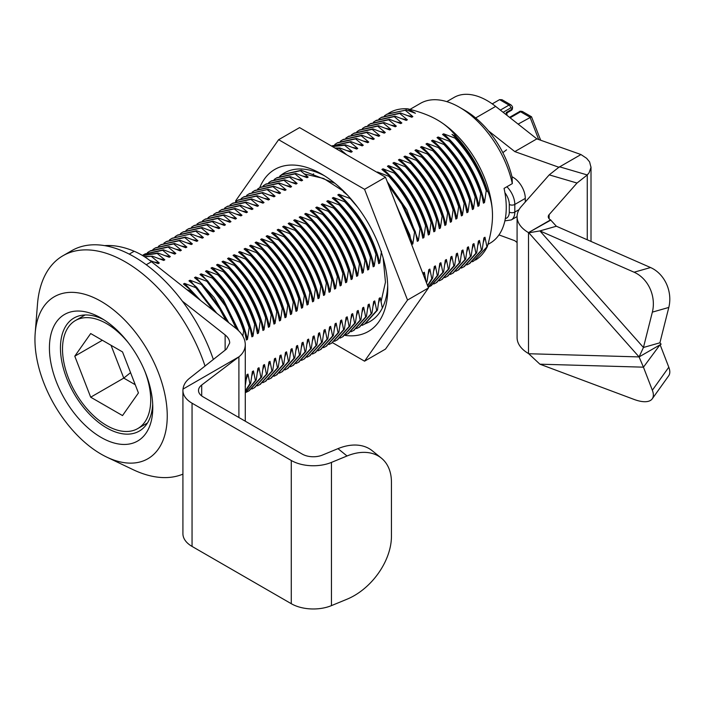 <?xml version="1.0" encoding="UTF-8"?>
<svg xmlns="http://www.w3.org/2000/svg" width="704" height="704" viewBox="0 0 704 704"><rect width="100%" height="100%" fill="white"/><g stroke="black" fill="none" stroke-linecap="round" stroke-linejoin="round"><path stroke-width="1.06" d="M506.537 149.82L502.85 152.671M540.672 140.228L531.52 116.767L518.118 124.106M500.342 110.106L509.018 105.09A3.898 2.253 -60 0 1 510.963 104.896L501.996 99.722L499.576 99.642L492.246 103.875M503.14 112.306L510.673 107.958A1.558 0.898 -60 0 1 511.773 108.592L511.773 109.322A2.341 1.346 -120 0 1 511.289 110.396A2.341 2.341 0 0 0 512.459 108.372L512.459 108.372A2.341 1.346 180 0 1 511.773 109.322L506.264 112.508L506.942 112.904L506.942 115.306M144.672 370.814A62.366 36.01 60 0 1 137.79 428.569A62.366 36.01 60 0 1 106.612 425.48A62.366 36.01 60 0 1 65.868 370.524A62.366 36.01 60 0 1 75.425 320.549A62.366 36.01 60 0 1 128.885 343.473M90.693 397.197L122.522 415.571L138.433 392.938L122.522 351.921L90.693 333.546L74.782 356.189L90.693 397.197L123.772 378.101L111.038 345.294M130.566 372.645L123.772 378.101L135.256 384.736M74.782 356.189L102.344 340.27M35.2 333.045A93.553 54.014 60 0 1 103.022 302.5A93.553 54.014 60 0 1 167.218 413.697A93.553 54.014 60 0 1 106.858 457.16A93.553 54.014 60 0 1 101.094 454.124A93.553 54.014 60 0 1 35.2 333.045L37.488 304.137A124.731 72.01 60 0 1 62.99 255.719L71.808 250.624A124.731 72.01 60 0 1 213.338 359.462M472.34 261.747A85.298 49.245 -120 0 0 473.607 261.14L472.551 261.598M487.291 190.159L487.291 191.55L486.992 190.326C480.348 170.579 469.92 153.006 455.708 137.632L451.994 134.402L456.65 137.086C451.449 130.02 445.025 124.309 437.36 119.953L437.36 119.953A77.959 45.012 60 0 1 492.483 215.433C492.545 206.615 490.811 198.194 487.291 190.159A85.298 49.245 -120 0 0 456.65 137.086M437.36 119.953L437.36 119.953C429.818 115.526 419.927 111.813 407.678 108.812L415.422 113.282L406.014 109.789M407.678 108.812A85.298 49.245 -120 0 0 388.538 113.318M442.543 134.446L443.634 133.813C464.288 152.671 477.91 175.578 484.519 202.541L483.437 203.166L481.474 193.512C474.839 173.756 464.411 156.191 450.19 140.818L442.543 134.446M437.034 137.623L438.117 136.998C458.77 155.857 472.402 178.763 479.01 205.726L477.919 206.351L475.966 196.689C469.33 176.942 458.902 159.377 444.682 144.003L437.034 137.623M431.517 140.809L432.608 140.184C453.262 159.034 466.884 181.94 473.493 208.903L472.41 209.537L470.448 199.874C463.813 180.118 453.385 162.554 439.173 147.18L431.517 140.809M426.008 143.994L427.09 143.361C447.744 162.219 461.375 185.126 467.984 212.089L466.893 212.714L464.939 203.06C458.304 183.304 447.876 165.739 433.655 150.366L426.008 143.994M420.499 147.171L421.582 146.546C442.235 165.405 455.866 188.311 462.466 215.274L461.384 215.899L459.422 206.237C452.786 186.49 442.367 168.925 428.146 153.551L420.499 147.171M414.982 150.357L416.073 149.732C436.718 168.582 450.349 191.488 456.958 218.451L455.866 219.085L453.913 209.422C447.278 189.666 436.85 172.102 422.629 156.728L414.982 150.357M409.473 153.542L410.555 152.909C431.209 171.767 444.84 194.674 451.449 221.637L450.358 222.262L448.404 212.608C441.769 192.852 431.341 175.287 417.12 159.914L409.473 153.542M403.955 156.719L405.046 156.094C425.7 174.944 439.322 197.859 445.931 224.822L444.849 225.447L442.886 215.785C436.251 196.038 425.823 178.473 411.611 163.099L403.955 156.719M398.446 159.905L399.529 159.28C420.182 178.13 433.814 201.036 440.422 227.999L439.331 228.633L437.378 218.97C430.742 199.214 420.314 181.65 406.094 166.276L398.446 159.905M392.929 163.09L394.02 162.457C414.674 181.315 428.305 204.222 434.905 231.185L433.822 231.81L431.86 222.156C425.225 202.4 414.806 184.835 400.585 169.462L392.929 163.09M387.42 166.267L388.511 165.642C409.156 184.492 422.787 207.407 429.396 234.37L428.305 234.995L426.351 225.333C419.716 205.586 409.288 188.021 395.067 172.647L387.42 166.267M381.911 169.453L382.994 168.828C403.647 187.678 417.278 210.584 423.887 237.547L422.796 238.181L420.842 228.518C414.207 208.762 403.779 191.198 389.558 175.824L381.911 169.453M376.983 172.295L377.485 172.005L379.324 173.65M387.191 181.562L406.736 209.607L418.37 240.733L417.287 241.358L415.325 231.704L402.538 203.711L387.834 183.225M395.437 202.822L412.861 243.918L411.77 244.543L409.816 234.881L397.003 206.853M347.327 194.938L343.323 191.734L343.895 191.4M337.806 194.911L338.897 194.286C359.55 213.136 373.182 236.051 379.782 263.006L378.699 263.639L376.737 253.977C370.102 234.221 359.674 216.665 345.462 201.282L337.806 194.911M332.297 198.097L333.379 197.472C354.033 216.322 367.664 239.228 374.273 266.191L373.182 266.816L371.228 257.162C364.593 237.406 354.165 219.842 339.944 204.468L332.297 198.097M326.779 201.282L327.87 200.649C348.524 219.507 362.155 242.414 368.755 269.377L367.673 270.002L365.71 260.339C359.075 240.592 348.656 223.027 334.435 207.654L326.779 201.282M321.27 204.459L322.362 203.834C343.006 222.684 356.638 245.59 363.246 272.554L362.155 273.187L360.202 263.525C353.566 243.769 343.138 226.213 328.918 210.83L321.27 204.459M315.762 207.645L316.844 207.02C337.498 225.87 351.129 248.776 357.738 275.739L356.646 276.364L354.693 266.71C348.058 246.954 337.63 229.39 323.409 214.016L315.762 207.645M310.244 210.83L311.335 210.197C331.989 229.055 345.611 251.962 352.22 278.925L351.138 279.55L349.175 269.887C342.54 250.14 332.112 232.575 317.9 217.202L310.244 210.83M304.735 214.007L305.818 213.382C326.471 232.232 340.102 255.138 346.711 282.102L345.62 282.735L343.666 273.073C337.031 253.317 326.603 235.752 312.382 220.378L304.735 214.007M299.218 217.193L300.309 216.568C320.962 235.418 334.594 258.324 341.194 285.287L340.111 285.912L338.149 276.258C331.514 256.502 321.094 238.938 306.874 223.564L299.218 217.193M293.709 220.37L294.8 219.745C315.445 238.603 329.076 261.51 335.685 288.473L334.594 289.098L332.64 279.435C326.005 259.688 315.577 242.123 301.356 226.75L293.709 220.37M288.2 223.555L289.282 222.93C309.936 241.78 323.567 264.686 330.167 291.65L329.085 292.283L327.131 282.621C320.496 262.865 310.068 245.3 295.847 229.926L288.2 223.555M282.682 226.741L283.774 226.107C304.427 244.966 318.05 267.872 324.658 294.835L323.576 295.46L321.614 285.806C314.978 266.05 304.55 248.486 290.33 233.112L282.682 226.741M277.174 229.918L278.256 229.293C298.91 248.151 312.541 271.058 319.15 298.021L318.058 298.646L316.105 288.983C309.47 269.236 299.042 251.671 284.821 236.298L277.174 229.918M271.656 233.103L272.747 232.478C293.401 251.328 307.032 274.234 313.632 301.198L312.55 301.831L310.587 292.169C303.952 272.413 293.533 254.848 279.312 239.474L271.656 233.103M266.147 236.289L267.23 235.655C287.883 254.514 301.514 277.42 308.123 304.383L307.032 305.008L305.078 295.354C298.443 275.598 288.015 258.034 273.794 242.66L266.147 236.289M260.638 239.466L261.721 238.841C282.374 257.69 296.006 280.606 302.606 307.569L301.523 308.194L299.561 298.531C292.934 278.784 282.506 261.219 268.286 245.846L260.638 239.466M255.121 242.651L256.212 242.026C276.866 260.876 290.488 283.782 297.097 310.746L296.014 311.379L294.052 301.717C287.417 281.961 276.989 264.396 262.768 249.022L255.121 242.651M249.612 245.837L250.694 245.203C271.348 264.062 284.979 286.968 291.588 313.931L290.497 314.556L288.543 304.902C281.908 285.146 271.48 267.582 257.259 252.208L249.612 245.837M244.094 249.014L245.186 248.389C265.839 267.238 279.47 290.154 286.07 317.117L284.988 317.742L283.026 308.079C276.39 288.332 265.962 270.767 251.75 255.394L244.094 249.014M238.586 252.199L239.668 251.574C260.322 270.424 273.953 293.33 280.562 320.294L279.47 320.927L277.517 311.265C270.882 291.509 260.454 273.944 246.233 258.57L238.586 252.199M233.068 255.385L234.159 254.751C254.813 273.61 268.444 296.516 275.044 323.479L273.962 324.104L271.999 314.45C265.373 294.694 254.945 277.13 240.724 261.756L233.068 255.385M227.559 258.562L228.65 257.937C249.304 276.786 262.926 299.702 269.535 326.665L268.444 327.29L266.49 317.627C259.855 297.871 249.427 280.315 235.206 264.942L227.559 258.562M222.05 261.747L223.133 261.122C243.786 279.972 257.418 302.878 264.026 329.842L262.935 330.475L260.982 320.813C254.346 301.057 243.918 283.492 229.698 268.118L222.05 261.747M216.533 264.933L217.624 264.299C238.278 283.158 251.909 306.064 258.509 333.027L257.426 333.652L255.464 323.998C248.829 304.242 238.401 286.678 224.189 271.304L216.533 264.933M211.024 268.11L212.106 267.485C232.76 286.334 246.391 309.25 253 336.213L251.909 336.838L249.955 327.175C243.32 307.419 232.892 289.863 218.671 274.49L211.024 268.11M205.506 271.295L206.598 270.67C227.251 289.52 240.882 312.426 247.482 339.39L246.4 340.023L244.438 330.361C237.802 310.605 227.383 293.04 213.162 277.666L205.506 271.295M237.635 329.798L226.142 305.545L207.645 280.852L199.998 274.481L201.089 273.847L223.326 299.587L238.638 330.739M227.462 321.702L220.625 308.73L202.136 284.038L194.489 277.658L195.571 277.033L214.298 297.704L228.738 322.705M215.16 311.986L196.627 287.214L188.971 280.843L190.062 280.218L216.841 313.315M198.229 298.628L191.11 290.4L183.462 284.029L184.545 283.395L200.578 300.476M245.177 386.47L246.866 374.722L247.958 374.097L246.321 379.095M250.686 383.293L252.384 371.536L253.466 370.911L251.838 375.918M253.466 370.911L255.411 380.565L256.203 380.116L257.893 368.359L258.984 367.726L257.347 372.733M261.712 376.922L263.402 365.174L264.493 364.549L262.856 369.547M266.446 374.202L267.23 373.754L268.919 361.988L270.002 361.363L268.374 366.37M270.002 361.363L271.946 371.017L272.747 370.568L274.428 358.811L275.519 358.178L273.882 363.185M278.247 367.374L279.946 355.626L281.028 355.001L279.4 359.999M282.982 364.654L283.765 364.206L285.454 352.44L286.546 351.815L284.909 356.822M289.274 361.011L290.972 349.263L292.054 348.63L290.426 353.637M294.782 357.826L296.481 346.078L297.563 345.453L295.935 350.451M299.517 355.106L300.309 354.658L301.99 342.892L303.081 342.267L301.444 347.274M305.034 351.93L305.818 351.472L307.507 339.715L308.59 339.082L306.962 344.089M311.326 348.278L313.016 336.53L314.107 335.905L312.47 340.903M314.107 335.905L316.052 345.558L316.844 345.11L318.534 333.344L319.616 332.719L317.988 337.726M319.616 332.719L321.561 342.373L322.353 341.924L324.042 330.167L325.134 329.534L323.497 334.541M327.862 338.738L329.551 326.982L330.642 326.357L329.006 331.355M330.642 326.357L332.587 336.01L333.379 335.562L335.069 323.796L336.151 323.171L334.523 328.178M336.151 323.171L338.096 332.825L338.897 332.376L340.578 320.619L341.669 319.986L340.032 324.993M341.669 319.986L343.614 329.639L344.406 329.19L346.095 317.434L347.178 316.809L345.55 321.807M347.178 316.809L349.122 326.462L349.914 326.014L351.604 314.248L352.695 313.623L351.058 318.63M352.695 313.623L354.631 323.277L355.432 322.828L357.122 311.071L358.204 310.446L356.567 315.445M358.204 310.446L360.149 320.091L360.941 319.642L362.63 307.886L363.713 307.261L362.085 312.259M366.45 316.457L368.139 304.709L369.23 304.075L367.594 309.082M369.23 304.075L371.175 313.729L371.967 313.28L373.657 301.523L374.739 300.898L373.111 305.897M374.739 300.898L376.684 310.543L377.476 310.094L379.166 298.338L380.257 297.713L378.62 302.72M423.122 274.155L423.262 272.879L424.354 272.254L423.5 275.132M427.082 281.45L428.78 269.694L429.862 269.069L428.234 274.076M429.862 269.069L431.807 278.722L432.608 278.274L434.289 266.517L435.38 265.883L433.743 270.89M435.38 265.883L437.325 275.537L438.117 275.088L439.806 263.331L440.889 262.706L439.261 267.705M442.842 272.36L443.626 271.911L445.315 260.146L446.406 259.521L444.77 264.528M446.406 259.521L448.342 269.174L449.143 268.726L450.833 256.969L451.915 256.335L450.278 261.342M451.915 256.335L453.86 265.989L454.652 265.54L456.342 253.783L457.424 253.158L455.796 258.157M457.424 253.158L459.369 262.803L460.17 262.363L461.85 250.598L462.942 249.973L461.305 254.98M465.67 259.169L467.368 247.421L468.45 246.787L466.822 251.794M468.45 246.787L470.395 256.441L471.187 255.992L472.877 244.235L473.968 243.61L472.331 248.609M473.968 243.61L475.904 253.255L476.705 252.815L478.394 241.05L479.477 240.425L477.849 245.432M407.801 115.641L412.87 116.6L411.787 117.234L400.497 112.974L381.735 117.225M402.292 118.826L407.361 119.786L406.27 120.41L394.988 116.16L376.226 120.402M396.774 122.012L401.852 122.971L400.761 123.596L389.47 119.337L388.687 119.786M391.266 125.189L396.334 126.148L395.252 126.782L383.962 122.522L365.191 126.773M385.757 128.374L390.826 129.334L389.734 129.958L378.453 125.708L359.682 129.958M380.239 131.56L385.308 132.519L384.226 133.144L372.935 128.885L372.143 129.334M374.73 134.737L379.799 135.696L378.708 136.321L367.426 132.07M369.213 137.922L374.29 138.882L373.199 139.506L361.909 135.247L343.138 139.506M363.704 141.108L368.773 142.058L367.69 142.692L356.4 138.433L337.621 142.692M358.195 144.285L363.264 145.244L362.173 145.869L350.891 141.618M352.678 147.47L357.746 148.43L356.664 149.054L345.374 144.795L332.244 146.467M347.169 150.656L352.238 151.606L351.146 152.24L339.865 147.981L334.937 148.025M335.588 148.403L339.073 148.438L346.694 154.81M313.65 173.888L312.558 174.513L301.277 170.262L282.48 174.53M303.063 176.114L308.141 177.074L307.05 177.698L295.759 173.439L294.976 173.888L302.623 180.25L301.541 180.884L290.25 176.625L289.458 177.074M297.554 179.291L302.623 180.25M292.046 182.477L297.114 183.436L296.023 184.061L284.742 179.81L265.936 184.078M286.528 185.662L291.597 186.622L290.514 187.246L279.224 182.987L260.418 187.264M281.019 188.839L286.088 189.798L284.997 190.432L273.715 186.173L272.923 186.622M275.502 192.025L280.579 192.984L279.488 193.609L268.198 189.358M269.993 195.21L275.062 196.17L273.979 196.794L262.689 192.535L243.874 196.812M264.484 198.387L269.553 199.346L268.462 199.98L257.18 195.721L256.388 196.161M258.966 201.573L264.035 202.532L262.953 203.157L251.662 198.906M253.458 204.758L258.526 205.718L257.435 206.342L246.154 202.083L227.33 206.369M247.94 207.935L253.009 208.894L251.926 209.528L240.636 205.269L221.813 209.554M242.431 211.121L247.5 212.08L246.418 212.705L235.127 208.454M236.914 214.306L241.991 215.266L240.9 215.89L229.61 211.631L210.778 215.926M231.405 217.483L236.474 218.442L235.391 219.076L224.101 214.817L205.26 219.102M225.896 220.669L230.965 221.628L229.874 222.253L218.592 217.994L199.751 222.288M220.378 223.854L225.447 224.814L224.365 225.438L213.074 221.179L212.282 221.628L219.938 227.99L218.847 228.624L207.566 224.365L188.716 228.659M214.87 227.031L219.938 227.99M209.352 230.217L214.43 231.176L213.338 231.801L202.048 227.542L183.198 231.845M203.843 233.402L208.912 234.362L207.83 234.986L196.539 230.727L195.747 231.176L203.403 237.538L202.312 238.163L191.03 233.913M198.334 236.579L203.403 237.538M192.817 239.765L197.886 240.724L196.803 241.349L185.513 237.09L166.646 241.402M187.308 242.95L192.377 243.901L191.286 244.534L180.004 240.275L161.137 244.587M181.79 246.127L186.868 247.086L185.777 247.711L174.486 243.461L173.703 243.901L181.35 250.272L180.268 250.897L168.978 246.638L150.489 250.73M176.282 249.313L181.35 250.272M170.773 252.49L175.842 253.449L174.75 254.082L163.46 249.823L144.971 253.915M165.255 255.675L170.324 256.634L169.242 257.259L157.951 253.009L157.159 253.449L164.815 259.82L163.724 260.445L152.442 256.186M159.746 258.861L164.815 259.82M154.229 262.038L159.298 262.997L158.215 263.63L149.679 260.348M481.43 250.087L482.214 249.63L483.903 237.873L484.986 237.239L483.358 242.246M245.282 391.406L250.659 383.346M245.282 392.955L256.177 380.16M249.207 390.729L261.686 376.974M254.725 387.543L267.194 373.798M260.242 384.358L272.712 370.612M265.76 381.172L278.221 367.426M271.269 377.986L283.738 364.25M276.786 374.81L289.247 361.064M282.304 371.624L294.756 357.887M287.822 368.438L300.274 354.702M293.339 365.253L305.782 351.516M298.848 362.067L311.3 348.339M304.366 358.882L316.809 345.154M309.883 355.696L322.326 341.968M315.401 352.51L327.835 338.791M320.91 349.334L333.344 335.606M326.427 346.148L338.862 332.42M331.945 342.962L344.37 329.243M337.462 339.777L349.888 326.058M342.971 336.591L355.397 322.872M348.489 333.406L360.906 319.695M354.006 330.229L366.423 316.51M359.515 327.043L371.932 313.324M365.033 323.858L377.45 310.147M426.439 282.718L427.055 281.503M427.662 285.859L432.573 278.318M428.19 287.241L438.082 275.141M431.209 285.657L443.59 271.955M436.718 282.471L449.108 268.77M442.235 279.286L454.617 265.593M447.753 276.1L460.134 262.407M453.262 272.923L465.643 259.222M458.779 269.738L471.161 256.045M464.288 266.552L476.67 252.859M469.806 263.366L482.178 249.674M389.453 119.337L370.709 123.587M372.918 128.885L354.165 133.135M367.409 132.07L348.656 136.321M350.865 141.618L332.112 145.869M295.742 173.439L276.962 177.707M290.233 176.625L271.445 180.893M273.698 186.173L254.901 190.45M246.62 195.378L248.917 193.899L268.198 189.341L249.392 193.635M257.154 195.721L238.357 199.998M251.645 198.898L232.839 203.183M235.11 208.446L216.295 212.74M213.057 221.179L194.234 225.474M196.522 230.727L177.681 235.03M169.444 239.932L171.75 238.454L191.022 233.904L172.163 238.216M174.469 243.461L155.619 247.773M157.934 253.009L142.56 255.543M144.725 256.89L152.434 256.177L144.302 256.617M405.222 110.238L387.27 114.022M443.634 133.813L454.916 138.09C469.137 153.463 479.565 171.028 486.2 190.784L484.519 202.541M186.771 289.582L190.326 290.858L194.92 296.014M184.545 283.395L195.835 287.672L213.136 310.385M190.062 280.218L201.344 284.486L219.842 309.188L225.861 320.434M195.571 277.033L206.862 281.31L225.35 306.002L236.245 328.636M201.089 273.847L212.37 278.124C226.591 293.498 237.019 311.062 243.654 330.818L242.818 336.028M206.598 270.67L217.888 274.938C232.109 290.312 242.528 307.877 249.163 327.633L247.482 339.39M212.106 267.485L223.397 271.762C237.618 287.135 248.046 304.691 254.681 324.447L253 336.213M217.624 264.299L228.906 268.576C243.126 283.95 253.554 301.514 260.19 321.27L258.509 333.027M223.133 261.122L234.423 265.39C248.644 280.764 259.072 298.329 265.698 318.085L264.026 329.842M228.65 257.937L239.932 262.214C254.153 277.587 264.581 295.152 271.216 314.899L269.535 326.665M234.159 254.751L245.45 259.028C259.67 274.402 270.09 291.966 276.725 311.722L275.044 323.479M239.668 251.574L250.958 255.842C265.179 271.216 275.607 288.781 282.242 308.537L280.562 320.294M245.186 248.389L256.476 252.666C270.688 268.039 281.116 285.604 287.751 305.351L286.07 317.117M250.694 245.203L261.985 249.48C276.206 264.854 286.634 282.418 293.269 302.174L291.588 313.931M256.212 242.026L267.494 246.294C281.714 261.668 292.142 279.233 298.778 298.989L297.097 310.746M261.721 238.841L273.011 243.118C287.232 258.491 297.651 276.056 304.286 295.803L302.606 307.569M267.23 235.655L278.52 239.932C292.741 255.306 303.169 272.87 309.804 292.626L308.123 304.383M272.747 232.478L284.038 236.746C298.25 252.12 308.678 269.685 315.313 289.441L313.632 301.198M278.256 229.293L289.546 233.57C303.767 248.943 314.195 266.508 320.83 286.255L319.15 298.021M283.774 226.107L295.055 230.384C309.276 245.758 319.704 263.322 326.339 283.078L324.658 294.835M289.282 222.93L300.573 227.198C314.794 242.572 325.213 260.137 331.848 279.893L330.167 291.65M294.8 219.745L306.082 224.022C320.302 239.395 330.73 256.96 337.366 276.707L335.685 288.473M300.309 216.568L311.599 220.836C325.811 236.21 336.239 253.774 342.874 273.53L341.194 285.287M305.818 213.382L317.108 217.65C331.329 233.033 341.757 250.589 348.392 270.345L346.711 282.102M311.335 210.197L322.617 214.474C336.838 229.847 347.266 247.412 353.901 267.159L352.22 278.925M316.844 207.02L328.134 211.288C342.355 226.662 352.783 244.226 359.41 263.982L357.738 275.739M322.362 203.834L333.643 208.102C347.864 223.485 358.292 241.041 364.927 260.797L363.246 272.554M327.87 200.649L339.161 204.926C353.373 220.299 363.801 237.864 370.436 257.611L368.755 269.377M333.379 197.472L344.67 201.74C358.89 217.114 369.318 234.678 375.954 254.434L374.273 266.191M338.897 194.286L350.187 198.563L357.773 207.39M381.462 251.249L379.782 263.006M399.3 212.758L409.024 235.338L408.734 237.081M388.837 185.794L401.746 204.16L414.542 232.153L412.861 243.918M377.485 172.005L388.766 176.282C402.987 191.655 413.415 209.22 420.05 228.976L418.37 240.733M382.994 168.828L394.284 173.096C408.505 188.47 418.924 206.034 425.559 225.79L423.887 237.547M388.511 165.642L399.793 169.919C414.014 185.293 424.442 202.858 431.077 222.605L429.396 234.37M394.02 162.457L405.31 166.734C419.522 182.107 429.95 199.672 436.586 219.428L434.905 231.185M399.529 159.28L410.819 163.548C425.04 178.922 435.468 196.486 442.103 216.242L440.422 227.999M405.046 156.094L416.328 160.371C430.549 175.745 440.977 193.31 447.612 213.057L445.931 224.822M410.555 152.909L421.846 157.186C436.066 172.559 446.494 190.124 453.121 209.88L451.449 221.637M416.073 149.732L427.354 154C441.575 169.374 452.003 186.938 458.638 206.694L456.958 218.451M421.582 146.546L432.872 150.823C447.084 166.197 457.512 183.762 464.147 203.509L462.466 215.274M427.09 143.361L438.381 147.638C452.602 163.011 463.03 180.576 469.665 200.332L467.984 212.089M432.608 140.184L443.898 144.452C458.11 159.826 468.538 177.39 475.174 197.146L473.493 208.903M438.117 136.998L449.407 141.275C463.628 156.649 474.056 174.214 480.691 193.961L479.01 205.726M484.986 237.239L486.93 246.893L473.607 261.14M384.437 115.808L386.734 114.338L405.222 110.246L412.87 116.6M378.919 118.994L381.216 117.515L399.714 113.432L407.361 119.786M373.41 122.179L375.707 120.701L394.196 116.609L401.852 122.971M367.893 125.356L370.19 123.886L388.687 119.794L396.334 126.148M362.384 128.542L364.681 127.063L383.17 122.98L390.826 129.334M356.866 131.718L359.172 130.249L377.661 126.157L385.308 132.519M351.358 134.904L353.654 133.434L372.152 129.342L379.799 135.696M345.849 138.09L348.146 136.611L366.634 132.519L374.29 138.882M340.331 141.266L342.628 139.797L361.126 135.705L368.773 142.058M334.822 144.452L337.119 142.982L355.608 138.89L363.264 145.244M331.654 146.133L350.099 142.067L357.746 148.43M332.473 146.599L344.59 145.253L352.238 151.606M279.699 176.282L281.996 174.803L300.485 170.711L308.141 177.074M274.182 179.458L276.478 177.989L294.976 173.897M268.673 182.644L270.97 181.166L289.458 177.082L297.114 183.436M263.155 185.83L265.461 184.351L283.95 180.259L291.597 186.622M257.646 189.006L259.943 187.537L278.441 183.445L286.088 189.798M252.138 192.192L254.434 190.714L272.923 186.63L280.579 192.984M267.414 189.807L275.062 196.17M241.111 198.554L243.408 197.085L261.897 192.993L269.553 199.346M235.594 201.74L237.899 200.262L256.388 196.178L264.035 202.532M230.085 204.917L232.382 203.447L250.879 199.355L258.526 205.718M224.576 208.102L226.873 206.633L245.362 202.541L253.009 208.894M219.058 211.288L221.355 209.81L239.853 205.726L247.5 212.08M213.55 214.465L215.846 212.995L234.335 208.903L241.991 215.266M208.032 217.65L210.329 216.181L228.826 212.089L236.474 218.442M202.523 220.836L204.82 219.358L223.318 215.274L230.965 221.628M197.006 224.013L199.311 222.543L217.8 218.451L225.447 224.814M191.497 227.198L193.794 225.72L212.291 221.637M185.988 230.384L188.285 228.906L206.774 224.814L214.43 231.176M180.47 233.561L182.767 232.091L201.265 227.999L208.912 234.362M174.962 236.746L177.258 235.268L195.747 231.185M190.238 234.362L197.886 240.724M163.935 243.109L166.232 241.639L184.73 237.547L192.377 243.901M158.426 246.294L160.723 244.816L179.212 240.733L186.868 247.086M152.909 249.48L155.206 248.002L173.703 243.91M147.4 252.657L149.697 251.187L168.186 247.095L175.842 253.449M142.428 255.464L144.179 254.364L162.677 250.281L170.324 256.634M142.692 255.622L157.168 253.458M151.65 256.643L159.298 262.997M479.477 240.425L481.422 250.078L469.278 263.674L466.849 264.915M475.904 253.255L463.769 266.86L461.331 268.101M470.395 256.441L458.251 270.037L455.822 271.286M462.942 249.973L464.886 259.626L452.742 273.222L450.305 274.463M459.369 262.803L447.225 276.408L444.796 277.649M453.86 265.989L441.716 279.585L439.287 280.834M448.342 269.174L436.207 282.77L433.77 284.011M440.889 262.706L442.834 272.351L430.69 285.956L428.261 287.197M437.325 275.537L428.155 287.144M431.807 278.722L427.53 285.525M424.354 272.254L426.202 282.102M380.257 297.713L382.193 307.366M376.684 310.543L364.54 324.148L362.111 325.389M371.175 313.729L359.031 327.325L356.594 328.574M363.713 307.261L365.658 316.914L353.514 330.51L351.085 331.751M360.149 320.091L348.005 333.696L345.576 334.937M354.631 323.277L342.496 336.873L340.058 338.122M349.122 326.462L336.978 340.058L334.55 341.299M343.614 329.639L331.47 343.244L329.032 344.485M338.096 332.825L325.952 346.421L323.523 347.67M332.587 336.01L320.443 349.606L318.014 350.847M325.134 329.534L327.07 339.187L314.926 352.792L312.497 354.033M321.561 342.373L309.417 355.969L306.988 357.218M316.052 345.558L303.908 359.154L301.47 360.395M308.59 339.082L310.534 348.735L298.39 362.34L295.962 363.581M303.081 342.267L305.026 351.921L292.882 365.517L290.444 366.758M297.563 345.453L299.508 355.098L287.364 368.702L284.935 369.943M292.054 348.63L293.999 358.283L281.855 371.888L279.426 373.129M286.546 351.815L288.482 361.469L276.346 375.065L273.909 376.306M281.028 355.001L282.973 364.646L270.829 378.25L268.4 379.491M275.519 358.178L277.464 367.831L265.32 381.436L262.882 382.677M271.946 371.017L259.802 384.613L257.374 385.854M264.493 364.549L266.438 374.194L254.294 387.798L251.865 389.039M258.984 367.726L260.92 377.379L248.785 390.984L246.347 392.225M255.411 380.565L245.282 392.876M247.958 374.097L249.902 383.742L245.282 390.958M249.902 383.75L250.694 383.302M260.929 377.388L261.721 376.93M277.464 367.84L278.256 367.382M288.49 361.478L289.282 361.02M294.008 358.292L294.791 357.834M310.543 348.744L311.326 348.286M327.078 339.196L327.87 338.738M365.666 316.914L366.458 316.466M426.307 281.908L427.09 281.459M464.886 259.635L465.678 259.178M475.517 260.058A85.298 49.245 -120 0 0 487.291 246.699C490.811 234.599 492.545 224.171 492.483 215.433M400.497 112.966L399.705 113.414M394.988 116.142L394.196 116.6M383.962 122.514L383.17 122.962M378.444 125.69L377.661 126.148M367.418 132.062L366.634 132.51M361.909 135.238L361.126 135.696M356.4 138.424L355.608 138.882M350.882 141.61L350.099 142.058M345.374 144.786L344.582 145.244M339.856 147.972L339.073 148.43M301.277 170.254L300.485 170.702M284.733 179.802L283.95 180.25M279.224 182.978L278.432 183.436M262.689 192.526L261.897 192.984M251.662 198.889L250.87 199.346M246.145 202.074L245.362 202.532M240.636 205.26L239.844 205.709M235.127 208.437L234.335 208.894M229.61 211.622L228.826 212.08M224.101 214.808L223.309 215.257M218.583 217.985L217.8 218.442M207.566 224.356L206.774 224.805M202.048 227.533L201.265 227.99M185.513 237.081L184.721 237.538M179.995 240.266L179.212 240.724M168.978 246.629L168.186 247.086M163.46 249.814L162.677 250.272M481.483 193.512L480.691 193.961M449.407 141.266L450.199 140.809M475.966 196.689L475.182 197.146M443.898 144.452L444.682 143.994M470.457 199.874L469.674 200.332M438.381 147.629L439.173 147.18M464.948 203.06L464.156 203.509M432.872 150.814L433.664 150.357M459.43 206.237L458.647 206.694M427.363 154L428.146 153.542M453.922 209.422L453.13 209.88M421.846 157.177L422.638 156.728M448.404 212.608L447.621 213.057M416.337 160.362L417.12 159.905M442.895 215.785L442.103 216.242M410.819 163.548L411.611 163.09M437.386 218.97L436.594 219.428M405.31 166.725L406.094 166.276M431.869 222.156L431.086 222.605M399.802 169.91L400.585 169.453M426.36 225.333L425.568 225.79M394.284 173.096L395.076 172.638M420.842 228.518L420.059 228.976M388.775 176.273L389.558 175.815M415.334 231.704L414.542 232.153M409.825 234.881L409.033 235.338M376.746 253.977L375.962 254.434M344.67 201.731L345.462 201.282M371.237 257.162L370.445 257.62M339.161 204.917L339.953 204.459M365.719 260.348L364.936 260.797M333.652 208.102L334.435 207.645M360.21 263.525L359.418 263.982M328.134 211.279L328.926 210.83M354.693 266.71L353.91 267.168M322.626 214.465L323.409 214.007M349.184 269.887L348.392 270.345M317.108 217.65L317.9 217.193M343.675 273.073L342.883 273.53M311.599 220.827L312.382 220.378M338.158 276.258L337.374 276.707M306.09 224.013L306.874 223.555M332.649 279.435L331.857 279.893M300.573 227.198L301.365 226.741M327.131 282.621L326.348 283.078M295.064 230.375L295.847 229.926M321.622 285.806L320.83 286.255M289.546 233.561L290.338 233.103M316.114 288.983L315.322 289.441M284.038 236.746L284.821 236.289M310.596 292.169L309.813 292.626M278.52 239.923L279.312 239.474M305.087 295.354L304.295 295.803M273.011 243.109L273.803 242.651M299.57 298.531L298.786 298.989M267.502 246.294L268.286 245.837M294.061 301.717L293.269 302.174M261.985 249.471L262.777 249.022M288.543 304.902L287.76 305.351M256.476 252.657L257.259 252.199M283.034 308.079L282.251 308.537M250.958 255.842L251.75 255.385M277.526 311.265L276.734 311.722M245.45 259.019L246.242 258.57M272.008 314.45L271.225 314.899M239.941 262.205L240.724 261.747M266.499 317.627L265.707 318.085M234.423 265.39L235.215 264.933M260.982 320.813L260.198 321.27M228.914 268.567L229.698 268.11M255.473 323.998L254.681 324.447M223.397 271.753L224.189 271.295M249.964 327.175L249.172 327.633M217.888 274.93L218.671 274.481M244.446 330.361L243.663 330.818M212.379 278.115L213.162 277.658M206.862 281.301L207.654 280.843M201.353 284.478L202.136 284.029M195.835 287.663L196.627 287.206M190.326 290.849L191.11 290.391M454.925 138.081L455.708 137.632M486.992 190.326L486.209 190.784M409.983 109.393L420.429 103.365A77.959 45.012 60 0 1 459.404 107.228A77.959 45.012 60 0 1 512.327 183.603L504.055 188.382A77.959 45.012 60 0 1 490.116 243.162L487.934 244.42M62.99 255.719A124.731 72.01 60 0 1 205.022 366.045M182.917 474.135A124.731 72.01 60 0 1 133.03 469.63L106.858 457.16M49.421 347.908A73.084 42.196 60 0 1 101.094 318.067A73.084 42.196 60 0 1 152.777 407.581A73.084 42.196 60 0 1 101.094 437.413A73.084 42.196 60 0 1 49.421 347.908M152.698 404.263A65.287 37.699 60 0 1 139.383 431.024A65.287 37.699 60 0 1 89.03 413.697A65.287 37.699 60 0 1 60.447 347.908A65.287 37.699 60 0 1 74.096 317.944A65.287 37.699 60 0 1 103.928 319.792M459.404 107.228L464.922 110.405A70.162 40.506 60 0 1 512.063 177.091L512.327 183.603M343.834 191.435L323.673 178.482L304.172 173.906M334.884 183.286L305.422 171.741M381.005 301.928L385.458 282.172L383.17 258.069M324.412 175.754A85.756 49.509 -120 0 0 279.594 176.326M365.367 323.664A85.756 49.509 -120 0 0 387.684 285.349M235.928 201.511L235.664 200.825L278.626 139.7L299.578 127.609L385.51 177.223L428.472 287.954L385.51 349.078L364.558 361.178L332.482 342.654M278.626 139.7L364.558 189.314L407.528 300.054L364.558 361.178M344.934 335.386A93.553 54.014 -120 0 0 387.746 288.631A93.553 54.014 -120 0 0 321.596 174.055A93.553 54.014 -120 0 0 259.741 187.651M364.558 189.314L385.51 177.223M407.528 300.054L428.472 287.954M446.794 101.631L454.124 97.407A66.264 38.254 60 0 1 495.651 106.41L536.862 138.873L580.958 154.546L586.626 158.303L589.591 161.885L590.999 167.385L589.046 172.85L587.268 174.962L577.016 183.04L549.12 214.65A7.797 4.497 0 0 0 548.266 216.691A7.797 4.497 0 0 0 550.554 219.877L556.362 226.23L650.549 267.538A31.187 26.074 74.1 0 1 668.8 307.446L659.903 342.795L661.135 344.186L639.082 356.919L643.447 367.171L659.947 344.872M539.915 364.188L643.447 367.171L652.353 390.236A31.187 13.103 -144.5 0 1 652.238 398.825A31.187 13.103 -144.5 0 1 634.102 399.441L539.915 364.188L528.502 353.54A38.975 22.502 180 0 1 517.088 337.63L517.088 216.691A38.975 22.502 0 0 0 528.502 232.602L550.889 220.07M517.088 242.537L514.818 240.715L498.969 234.907M488.426 130.821L514.818 151.606L558.888 167.262M536.862 138.873L514.818 151.606M559.662 166.839L580.958 154.546M577.016 183.04L549.234 174.865L559.486 166.786L587.268 174.962L587.268 239.782M549.234 174.865L521.33 206.474A38.975 22.502 0 0 0 517.088 216.691M659.903 342.795L643.447 347.477L539.915 230.912L634.102 272.219A31.187 26.074 -105.9 0 1 652.353 312.127L643.447 347.477L639.082 356.919L528.836 232.795L539.915 230.912L556.362 226.23M660.132 344.766L668.8 367.215A31.187 13.103 35.5 0 1 668.686 375.804L652.238 398.825M525.29 201.995L525.29 198.387A17.151 9.9 -120 0 0 511.993 176.774M201.705 395.93L201.705 385.018L238.902 356.831L183.014 389.101C183.524 384.974 185.618 381.436 189.297 378.479L226.503 349.061L229.698 342.936C229.627 340.006 228.105 337.339 225.13 334.919L182.362 301.171M104.614 245.626A116.978 67.54 -120 0 1 134.182 251.258A77.959 45.012 60 0 1 151.474 261.721L146.247 264.739M238.902 417.525L238.902 356.831C243.091 353.443 245.212 349.36 245.282 344.59C245.15 338.73 242.106 333.388 236.148 328.557L151.474 261.721M182.917 390.474L182.917 533.694A31.187 18.005 0 0 0 192.051 546.418L291.28 603.706A31.187 18.005 0 0 0 331.452 605.625L347.037 599.201A54.569 36.256 128.9 0 0 391.442 536.325L391.442 482.222A54.569 36.256 128.9 0 0 381.339 458.093A54.569 36.256 128.9 0 0 347.037 455.981L331.452 462.405A31.187 18.005 0 0 1 291.28 460.486L192.051 403.198A31.187 18.005 0 0 1 182.917 390.474A31.187 18.005 0 0 1 183.014 389.101M381.339 458.093L372.275 450.771A54.569 36.256 -51.1 0 0 337.973 448.65L322.388 455.083A15.594 9.002 0 0 1 302.298 454.124L203.078 396.836A15.594 9.002 0 0 1 198.51 390.474A15.594 9.002 0 0 1 201.705 385.018M510.127 117.814L520.59 111.778A2.341 1.346 -120 0 0 519.42 111.663C519.684 111.109 520.722 111.082 522.544 111.584A3.898 2.253 120 0 0 520.59 111.778L530.033 117.225L538.683 139.524M499.576 99.642L509.018 105.09A2.341 1.346 60 0 1 510.673 107.958M506.264 114.77L506.264 112.508M510.963 104.896C512.31 106.225 512.802 107.14 512.459 107.642A2.341 1.346 180 0 1 511.773 108.592M549.12 218.733L549.12 214.65M495.651 106.41L475.649 117.955M528.502 353.54L528.502 232.602L550.554 219.877M634.102 272.219L650.549 267.538M652.353 312.127L668.8 307.446M652.353 390.236L668.8 367.215M639.082 356.919L528.836 353.734M519.059 209.625L514.818 212.08A17.151 9.9 60 0 1 511.262 219.93L504.874 220.871M506.898 186.736A17.151 9.9 60 0 1 514.818 204.442L514.818 212.08A3.898 2.253 180 0 1 509.3 212.08A13.253 7.647 60 0 1 505.322 218.627M525.29 198.387L514.818 204.442A3.898 2.253 180 0 1 509.3 204.442L509.3 212.08M504.918 192.746A13.253 7.647 60 0 1 509.3 204.442M225.13 350.143L225.13 334.919M134.182 251.258L129.237 254.118M192.051 546.418L192.051 403.198M337.973 448.65L347.037 455.981M331.452 605.625L331.452 462.405M291.28 603.706L291.28 460.486M522.544 111.584L531.52 116.767M519.42 111.663L509.555 117.357M511.289 110.396L506.942 112.904M512.459 107.642L512.459 108.372M137.79 428.569L147.453 422.998M75.425 320.549L85.087 314.97M260.154 384.41L260.594 384.155M265.663 381.225L266.103 380.978M271.172 378.048L271.621 377.793M276.681 374.871L277.13 374.607M282.19 371.686L282.638 371.43M287.698 368.509L288.156 368.245M293.207 365.323L293.665 365.059M298.716 362.146L299.182 361.882M304.225 358.961L304.691 358.697M309.734 355.784L310.2 355.511M315.242 352.598L315.718 352.334M320.76 349.422L321.226 349.149M326.269 346.245L326.744 345.963M331.778 343.059L332.253 342.786M337.286 339.882L337.762 339.601M342.795 336.697L343.279 336.415M348.304 333.52L348.788 333.238M353.813 330.334L354.306 330.053M359.322 327.158L359.814 326.867M364.839 323.972L365.332 323.69M430.962 285.798L431.473 285.498M436.471 282.612L436.99 282.313M441.98 279.435L442.499 279.136M447.489 276.25L448.017 275.95M453.006 273.073L453.526 272.765M458.515 269.887L459.043 269.588M464.024 266.702L464.552 266.402M469.533 263.525L470.061 263.217M381.489 117.366L382.008 117.066M375.98 120.542L376.499 120.243M370.471 123.728L370.982 123.429M364.962 126.905L365.473 126.614M359.445 130.09L359.955 129.791M353.936 133.267L354.446 132.977M348.427 136.453L348.929 136.162M342.918 139.63L343.42 139.339M337.401 142.815L337.911 142.525M331.892 146.001L332.394 145.71M282.304 174.627L282.788 174.354M276.795 177.813L277.27 177.531M271.278 180.99L271.762 180.717M265.769 184.175L266.244 183.902M260.26 187.352L260.735 187.079M254.751 190.538L255.218 190.265M249.242 193.714L249.709 193.45M243.734 196.9L244.2 196.627M238.225 200.077L238.682 199.813M232.716 203.262L233.174 202.99M227.207 206.439L227.656 206.175M221.698 209.616L222.147 209.361M216.19 212.802L216.638 212.538M210.681 215.978L211.121 215.723M205.172 219.164L205.612 218.909M386.998 114.18L387.517 113.881M591.008 166.936L591.008 241.428M559.522 166.804L560.261 166.936L559.451 167.094M517.088 216.568L511.262 219.93M245.282 421.203L245.282 344.59"/></g></svg>
